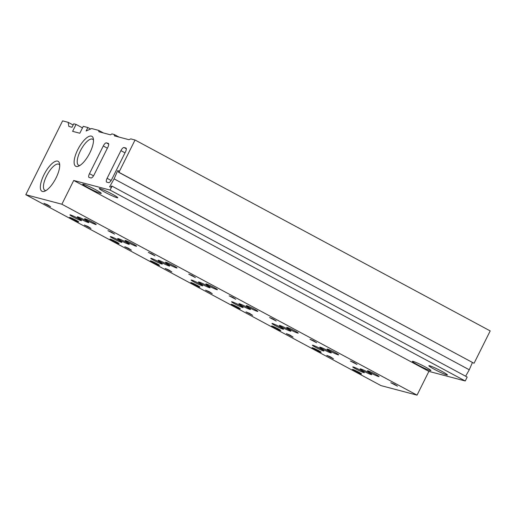 <?xml version="1.0" encoding="UTF-8"?>
<svg xmlns="http://www.w3.org/2000/svg" width="516" height="516" viewBox="0 0 516 516"><rect width="100%" height="100%" fill="white"/><g stroke="black" fill="none" stroke-linecap="round" stroke-linejoin="round"><path stroke-width="0.77" d="M363.896 372.668A6.463 0.516 26.5 0 1 357.291 369.733A6.463 0.516 26.5 0 1 352.789 366.921A6.463 0.516 26.5 0 1 358.807 369.346A6.463 0.516 26.5 0 1 364.361 372.694A6.463 0.516 26.5 0 1 363.896 372.668M81.038 220.622A6.463 0.516 26.5 0 1 74.439 217.688A6.463 0.516 26.5 0 1 69.937 214.882A6.463 0.516 26.5 0 1 75.955 217.3A6.463 0.516 26.5 0 1 81.509 220.648A6.463 0.516 26.5 0 1 81.038 220.622M121.447 242.346A6.463 0.516 26.5 0 1 114.849 239.411A6.463 0.516 26.5 0 1 110.347 236.599A6.463 0.516 26.5 0 1 116.364 239.024A6.463 0.516 26.5 0 1 121.918 242.372A6.463 0.516 26.5 0 1 121.447 242.346M161.856 264.063A6.463 0.516 26.5 0 1 155.258 261.135A6.463 0.516 26.5 0 1 150.749 258.322A6.463 0.516 26.5 0 1 156.767 260.741A6.463 0.516 26.5 0 1 162.327 264.089A6.463 0.516 26.5 0 1 161.856 264.063M202.266 285.787A6.463 0.516 26.5 0 1 195.661 282.852A6.463 0.516 26.5 0 1 191.159 280.04A6.463 0.516 26.5 0 1 197.177 282.465A6.463 0.516 26.5 0 1 202.73 285.812A6.463 0.516 26.5 0 1 202.266 285.787M242.668 307.504A6.463 0.516 26.5 0 1 236.07 304.575A6.463 0.516 26.5 0 1 231.568 301.763A6.463 0.516 26.5 0 1 237.586 304.188A6.463 0.516 26.5 0 1 243.139 307.53A6.463 0.516 26.5 0 1 242.668 307.504M283.078 329.227A6.463 0.516 26.5 0 1 276.479 326.293A6.463 0.516 26.5 0 1 271.977 323.48A6.463 0.516 26.5 0 1 277.989 325.906A6.463 0.516 26.5 0 1 283.548 329.253A6.463 0.516 26.5 0 1 283.078 329.227M323.487 350.945A6.463 0.516 26.5 0 1 316.882 348.016A6.463 0.516 26.5 0 1 312.38 345.204A6.463 0.516 26.5 0 1 318.398 347.629A6.463 0.516 26.5 0 1 323.958 350.97A6.463 0.516 26.5 0 1 323.487 350.945M378.583 376.551A6.463 0.516 26.5 0 1 371.978 373.616A6.463 0.516 26.5 0 1 367.476 370.804A6.463 0.516 26.5 0 1 373.494 373.229A6.463 0.516 26.5 0 1 379.054 376.577A6.463 0.516 26.5 0 1 378.583 376.551M95.731 224.505A6.463 0.516 26.5 0 1 89.126 221.57A6.463 0.516 26.5 0 1 84.624 218.765A6.463 0.516 26.5 0 1 90.642 221.183A6.463 0.516 26.5 0 1 96.195 224.531A6.463 0.516 26.5 0 1 95.731 224.505M136.134 246.222A6.463 0.516 26.5 0 1 129.535 243.294A6.463 0.516 26.5 0 1 125.033 240.482A6.463 0.516 26.5 0 1 131.051 242.907A6.463 0.516 26.5 0 1 136.605 246.255A6.463 0.516 26.5 0 1 136.134 246.222M176.543 267.946A6.463 0.516 26.5 0 1 169.945 265.011A6.463 0.516 26.5 0 1 165.442 262.205A6.463 0.516 26.5 0 1 171.454 264.624A6.463 0.516 26.5 0 1 177.014 267.972A6.463 0.516 26.5 0 1 176.543 267.946M216.952 289.67A6.463 0.516 26.5 0 1 210.347 286.735A6.463 0.516 26.5 0 1 205.845 283.923A6.463 0.516 26.5 0 1 211.863 286.348A6.463 0.516 26.5 0 1 217.423 289.695A6.463 0.516 26.5 0 1 216.952 289.67M257.361 311.387A6.463 0.516 26.5 0 1 250.757 308.458A6.463 0.516 26.5 0 1 246.255 305.646A6.463 0.516 26.5 0 1 252.272 308.065A6.463 0.516 26.5 0 1 257.826 311.412A6.463 0.516 26.5 0 1 257.361 311.387M297.764 333.11A6.463 0.516 26.5 0 1 291.166 330.175A6.463 0.516 26.5 0 1 286.664 327.363A6.463 0.516 26.5 0 1 292.682 329.788A6.463 0.516 26.5 0 1 298.235 333.136A6.463 0.516 26.5 0 1 297.764 333.11M338.173 354.827A6.463 0.516 26.5 0 1 331.575 351.899A6.463 0.516 26.5 0 1 327.073 349.087A6.463 0.516 26.5 0 1 333.084 351.512A6.463 0.516 26.5 0 1 338.644 354.853A6.463 0.516 26.5 0 1 338.173 354.827M79.812 165.52A14.803 5.302 118.3 0 1 78.626 165.288A14.803 5.302 118.3 0 1 80.96 149.737A14.803 5.302 118.3 0 1 92.641 139.217A14.803 5.302 118.3 0 1 93.486 140.075M46.04 190.539A14.803 5.302 118.3 0 1 44.853 190.307A14.803 5.302 118.3 0 1 47.188 174.756A14.803 5.302 118.3 0 1 58.869 164.236A14.803 5.302 118.3 0 1 59.714 165.094M371.236 374.61A6.463 0.516 26.5 0 1 364.638 371.675A6.463 0.516 26.5 0 1 360.136 368.863A6.463 0.516 26.5 0 1 366.154 371.288A6.463 0.516 26.5 0 1 371.707 374.635A6.463 0.516 26.5 0 1 371.236 374.61M118.474 172.183L118.932 172.305L135.037 140.004L130.793 138.881L128.955 139.701L114.423 135.863L114.204 134.495L111.907 133.889L110.534 134.837L98.904 131.761L98.685 130.4L91.635 128.536L86.127 130.993L87.855 127.536L83.263 126.323L79.812 133.244L72.608 131.335L76.058 124.414L73.762 123.808L72.04 127.271L68.828 126.42L68.164 122.331L62.61 120.86L25.8 194.693L61.875 204.226L73.724 180.465L110.076 190.069L112.03 186.147L111.572 186.024L110.998 187.179L109.624 186.818L114.107 178.865L117.674 170.667L119.048 171.028L118.474 172.183L473.636 363.096L118.932 172.305M474.094 363.219L490.2 330.917L135.037 140.004M118.977 137.069L114.204 134.495M103.464 132.967L98.685 130.4M90.59 129L87.855 127.536M82.489 127.871L76.058 124.414M73.162 125.014L68.164 122.331M61.875 204.226L417.038 395.14L380.963 385.6L25.8 194.693M276.208 321.017L269.571 317.553L273.158 319.023L276.208 321.017M212.224 293.649L205.587 290.185L209.174 291.656L212.224 293.649M235.799 299.299L229.162 295.836L232.748 297.306L235.799 299.299M171.815 271.926L165.178 268.462L168.764 269.933L171.815 271.926M357.02 364.457L350.383 361L353.97 362.471L357.02 364.457M293.036 337.09L286.399 333.626L289.986 335.097L293.036 337.09M316.618 342.74L309.974 339.276L313.567 340.747L316.618 342.74M252.634 315.366L245.99 311.903L249.576 313.373L252.634 315.366M50.594 206.761L43.957 203.304L47.543 204.775L50.594 206.761M114.578 234.135L107.941 230.671L111.527 232.142L114.578 234.135M195.396 277.576L188.753 274.112L192.339 275.583L195.396 277.576M131.406 250.208L124.769 246.745L128.355 248.215L131.406 250.208M154.987 255.859L148.344 252.395L151.936 253.866L154.987 255.859M91.003 228.485L84.36 225.021L87.952 226.492L91.003 228.485M333.446 358.807L326.809 355.343L330.395 356.814L333.446 358.807M320.778 352.247A5.108 0.406 26.5 0 1 315.566 349.932A5.108 0.406 26.5 0 1 312.006 347.713A5.108 0.406 26.5 0 1 316.76 349.629A5.108 0.406 26.5 0 1 321.152 352.273A5.108 0.406 26.5 0 1 320.778 352.247M280.369 330.53A5.108 0.406 26.5 0 1 275.157 328.215A5.108 0.406 26.5 0 1 271.597 325.989A5.108 0.406 26.5 0 1 276.35 327.905A5.108 0.406 26.5 0 1 280.743 330.55A5.108 0.406 26.5 0 1 280.369 330.53M239.966 308.807A5.108 0.406 26.5 0 1 234.748 306.491A5.108 0.406 26.5 0 1 231.194 304.272A5.108 0.406 26.5 0 1 235.947 306.188A5.108 0.406 26.5 0 1 240.333 308.832A5.108 0.406 26.5 0 1 239.966 308.807M199.557 287.09A5.108 0.406 26.5 0 1 194.339 284.774A5.108 0.406 26.5 0 1 190.785 282.549A5.108 0.406 26.5 0 1 195.538 284.464A5.108 0.406 26.5 0 1 199.924 287.109A5.108 0.406 26.5 0 1 199.557 287.09M159.147 265.366A5.108 0.406 26.5 0 1 153.936 263.05A5.108 0.406 26.5 0 1 150.375 260.832A5.108 0.406 26.5 0 1 155.129 262.747A5.108 0.406 26.5 0 1 159.521 265.385A5.108 0.406 26.5 0 1 159.147 265.366M118.738 243.649A5.108 0.406 26.5 0 1 113.526 241.333A5.108 0.406 26.5 0 1 109.966 239.108A5.108 0.406 26.5 0 1 114.72 241.024A5.108 0.406 26.5 0 1 119.112 243.668A5.108 0.406 26.5 0 1 118.738 243.649M78.335 221.925A5.108 0.406 26.5 0 1 73.117 219.61A5.108 0.406 26.5 0 1 69.563 217.391A5.108 0.406 26.5 0 1 74.317 219.306A5.108 0.406 26.5 0 1 78.703 221.945A5.108 0.406 26.5 0 1 78.335 221.925M330.827 352.886A6.463 0.516 26.5 0 1 324.229 349.958A6.463 0.516 26.5 0 1 319.726 347.145A6.463 0.516 26.5 0 1 325.744 349.571A6.463 0.516 26.5 0 1 331.298 352.912A6.463 0.516 26.5 0 1 330.827 352.886M290.424 331.169A6.463 0.516 26.5 0 1 283.819 328.234A6.463 0.516 26.5 0 1 279.317 325.422A6.463 0.516 26.5 0 1 285.335 327.847A6.463 0.516 26.5 0 1 290.895 331.195A6.463 0.516 26.5 0 1 290.424 331.169M250.015 309.445A6.463 0.516 26.5 0 1 243.417 306.517A6.463 0.516 26.5 0 1 238.914 303.705A6.463 0.516 26.5 0 1 244.926 306.123A6.463 0.516 26.5 0 1 250.486 309.471A6.463 0.516 26.5 0 1 250.015 309.445M209.606 287.728A6.463 0.516 26.5 0 1 203.007 284.793A6.463 0.516 26.5 0 1 198.505 281.981A6.463 0.516 26.5 0 1 204.523 284.406A6.463 0.516 26.5 0 1 210.077 287.754A6.463 0.516 26.5 0 1 209.606 287.728M169.196 266.004A6.463 0.516 26.5 0 1 162.598 263.07A6.463 0.516 26.5 0 1 158.096 260.264A6.463 0.516 26.5 0 1 164.114 262.683A6.463 0.516 26.5 0 1 169.667 266.03A6.463 0.516 26.5 0 1 169.196 266.004M128.794 244.287A6.463 0.516 26.5 0 1 122.189 241.353A6.463 0.516 26.5 0 1 117.687 238.54A6.463 0.516 26.5 0 1 123.705 240.966A6.463 0.516 26.5 0 1 129.264 244.313A6.463 0.516 26.5 0 1 128.794 244.287M88.384 222.564A6.463 0.516 26.5 0 1 81.786 219.629A6.463 0.516 26.5 0 1 77.284 216.823A6.463 0.516 26.5 0 1 83.295 219.242A6.463 0.516 26.5 0 1 88.855 222.59A6.463 0.516 26.5 0 1 88.384 222.564M397.43 386.181L390.793 382.717L394.379 384.188L397.43 386.181M361.187 373.971A5.108 0.406 26.5 0 1 355.969 371.655A5.108 0.406 26.5 0 1 352.415 369.43A5.108 0.406 26.5 0 1 357.169 371.346A5.108 0.406 26.5 0 1 361.555 373.99A5.108 0.406 26.5 0 1 361.187 373.971M417.038 395.14L428.886 371.378L73.724 180.465M100.497 193.352A10.346 0.826 26.5 0 1 89.939 188.662A10.346 0.826 26.5 0 1 82.734 184.16A10.346 0.826 26.5 0 1 92.364 188.037A10.346 0.826 26.5 0 1 101.252 193.39A10.346 0.826 26.5 0 1 100.497 193.352M117.022 197.718A10.346 0.826 26.5 0 1 106.464 193.029A10.346 0.826 26.5 0 1 99.259 188.527A10.346 0.826 26.5 0 1 108.882 192.41A10.346 0.826 26.5 0 1 117.777 197.763A10.346 0.826 26.5 0 1 117.022 197.718M430.138 370.546A10.346 0.826 26.5 0 1 419.579 365.857A10.346 0.826 26.5 0 1 412.374 361.355A10.346 0.826 26.5 0 1 422.004 365.231A10.346 0.826 26.5 0 1 430.892 370.591A10.346 0.826 26.5 0 1 430.138 370.546M446.663 374.913A10.346 0.826 26.5 0 1 436.104 370.224A10.346 0.826 26.5 0 1 428.899 365.721A10.346 0.826 26.5 0 1 438.523 369.604A10.346 0.826 26.5 0 1 447.417 374.958A10.346 0.826 26.5 0 1 446.663 374.913M428.886 371.378L465.238 380.982L110.076 190.069M465.238 380.982L467.193 377.061L112.03 186.147M465.632 376.222L469.27 369.779L114.107 178.865M469.27 369.779L472.45 362.458M118.906 171.325L117.674 170.667M94.073 174.872L107.876 147.189A3.876 1.393 -61.7 0 0 108.334 143.403A3.876 1.393 -61.7 0 0 108.225 143.364L106.386 142.874A3.876 1.393 -61.7 0 0 103.284 145.976L89.481 173.66A3.876 1.393 -61.7 0 0 89.023 177.44A3.876 1.393 -61.7 0 0 89.133 177.485L90.971 177.968A3.876 1.393 -61.7 0 0 94.073 174.872M108.592 182.632A3.876 1.393 -61.7 0 0 111.695 179.529L125.498 151.846A3.876 1.393 -61.7 0 0 125.962 148.066A3.876 1.393 -61.7 0 0 125.846 148.021L124.014 147.537A3.876 1.393 -61.7 0 0 120.912 150.633L107.102 178.317A3.876 1.393 -61.7 0 0 106.644 182.096A3.876 1.393 -61.7 0 0 106.754 182.142L108.592 182.632M56.076 177.885A17.015 6.095 118.3 0 1 44.66 191.236A17.015 6.095 118.3 0 1 44.666 173.402A17.015 6.095 118.3 0 1 59.54 163.559A17.015 6.095 118.3 0 1 56.076 177.885M89.849 152.865A17.015 6.095 118.3 0 1 78.432 166.216A17.015 6.095 118.3 0 1 78.438 148.382A17.015 6.095 118.3 0 1 93.312 138.54A17.015 6.095 118.3 0 1 89.849 152.865M93.525 175.833L89.481 173.66M107.38 148.176L103.284 145.976M108.695 144.119L106.386 142.874M111.153 180.497L107.102 178.317M125.007 152.833L120.912 150.633M126.317 148.776L124.014 147.537"/></g></svg>
